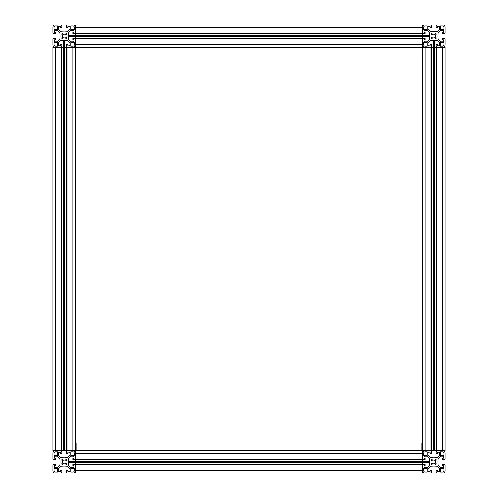 <?xml version="1.0" encoding="UTF-8"?>
<svg xmlns="http://www.w3.org/2000/svg" width="498" height="498" viewBox="0 0 498 498"><rect width="100%" height="100%" fill="white"/><g stroke="black" fill="none" stroke-linecap="round" stroke-linejoin="round"><path stroke-width="0.75" d="M431.48 38.085A0.417 0.417 0 0 1 431.604 37.786L432.27 37.12A1.905 1.905 0 0 1 432.27 35.09L431.604 34.424A0.417 0.417 0 0 1 431.741 33.733A0.417 0.417 0 0 1 432.202 33.827L432.868 34.493A1.905 1.905 0 0 1 434.897 34.493L435.563 33.827A0.417 0.417 0 0 1 436.161 33.827A0.417 0.417 0 0 1 436.161 34.424L435.495 35.09A1.905 1.905 0 0 1 435.495 37.12L436.161 37.786A0.417 0.417 0 0 1 436.161 38.383A0.417 0.417 0 0 1 435.563 38.383L434.897 37.717A1.905 1.905 0 0 1 432.868 37.717L432.202 38.383A0.417 0.417 0 0 1 431.48 38.085M423.798 42.716L423.798 44.789A1.401 1.401 0 0 0 425.199 46.19L427.272 46.19L427.272 42.716L423.798 42.716M443.967 44.789L443.967 42.716L440.493 42.716L440.493 46.19L442.566 46.19A1.401 1.401 0 0 0 443.967 44.789M423.798 27.421L423.798 29.494L427.272 29.494L427.272 26.021L425.199 26.021A1.401 1.401 0 0 0 423.798 27.421M440.493 29.494L443.967 29.494L443.967 27.421A1.401 1.401 0 0 0 442.566 26.021L440.493 26.021L440.493 29.494M437.188 31.847L430.577 31.847L428.112 29.382L428.112 26.581L429.625 26.301A0.56 0.56 0 0 1 430.185 26.861L430.185 27.421L431.585 27.421L431.585 25.46L431.025 25.46L431.025 24.9L425.199 24.9A2.521 2.521 0 0 0 422.678 27.421L422.678 33.248L423.238 33.248L423.238 33.808L425.199 33.808L425.199 32.407L424.638 32.407A0.56 0.56 0 0 1 424.078 31.847L424.358 30.334L427.16 30.334L429.625 32.8L429.793 36.105L429.625 39.41L427.16 41.876L424.358 41.876L424.078 40.363A0.56 0.56 0 0 1 424.638 39.803L425.199 39.803L425.199 38.402L423.238 38.402L423.238 38.962L422.678 38.962L422.678 44.789A2.521 2.521 0 0 0 425.199 47.31L431.025 47.31L431.025 46.75L431.585 46.75L431.585 44.789L430.185 44.789L430.185 45.349A0.56 0.56 0 0 1 429.625 45.909L428.112 45.629L428.112 42.828L430.577 40.363L433.883 40.195L437.188 40.363L439.653 42.828L439.653 45.629L438.14 45.909A0.56 0.56 0 0 1 437.58 45.349L437.58 44.789L436.18 44.789L436.18 46.75L436.74 46.75L436.74 47.31L442.566 47.31A2.521 2.521 0 0 0 445.088 44.789L445.088 38.962L444.527 38.962L444.527 38.402L442.566 38.402L442.566 39.803L443.127 39.803A0.56 0.56 0 0 1 443.687 40.363L443.407 41.876L440.606 41.876L438.14 39.41L437.972 36.105L438.14 32.8L440.606 30.334L443.407 30.334L443.687 31.847A0.56 0.56 0 0 1 443.127 32.407L442.566 32.407L442.566 33.808L444.527 33.808L444.527 33.248L445.088 33.248L445.088 27.421A2.521 2.521 0 0 0 442.566 24.9L436.74 24.9L436.74 25.46L436.18 25.46L436.18 27.421L437.58 27.421L437.58 26.861A0.56 0.56 0 0 1 438.14 26.301L439.653 26.581L439.653 29.382L437.188 31.847M433.322 47.31L422.678 47.31L422.678 450.69L66.975 450.69L66.975 451.25L66.415 451.25L66.415 453.211L67.815 453.211L67.815 452.651A0.56 0.56 0 0 1 68.375 452.091L69.888 452.371L69.888 455.172L67.423 457.637L64.118 457.805L60.812 457.637L58.347 455.172L58.347 452.371L59.86 452.091A0.56 0.56 0 0 1 60.42 452.651L60.42 453.211L61.82 453.211L61.82 451.25L61.26 451.25L61.26 450.69L55.434 450.69A2.521 2.521 0 0 0 52.913 453.211L52.913 459.038L53.473 459.038L53.473 459.598L55.434 459.598L55.434 458.197L54.873 458.197A0.56 0.56 0 0 1 54.313 457.637L54.593 456.124L57.395 456.124L59.86 458.59L60.028 461.895L59.86 465.2L57.395 467.666L54.593 467.666L54.313 466.153A0.56 0.56 0 0 1 54.873 465.593L55.434 465.593L55.434 464.192L53.473 464.192L53.473 464.752L52.913 464.752L52.913 470.579A2.521 2.521 0 0 0 55.434 473.1L61.26 473.1L61.26 472.54L61.82 472.54L61.82 470.579L60.42 470.579L60.42 471.139A0.56 0.56 0 0 1 59.86 471.699L58.347 471.419L58.347 468.618L60.812 466.153L64.118 465.985L67.423 466.153L69.888 468.618L69.888 471.419L68.375 471.699A0.56 0.56 0 0 1 67.815 471.139L67.815 470.579L66.415 470.579L66.415 472.54L66.975 472.54L66.975 473.1L72.801 473.1A2.521 2.521 0 0 0 75.323 470.579L75.323 464.752L74.762 464.752L74.762 464.192L72.801 464.192L72.801 465.593L73.362 465.593A0.56 0.56 0 0 1 73.922 466.153L73.642 467.666L70.841 467.666L68.375 465.2L68.207 461.895L68.375 458.59L70.841 456.124L73.642 456.124L73.922 457.637A0.56 0.56 0 0 1 73.362 458.197L72.801 458.197L72.801 459.598L74.762 459.598L74.762 459.038L75.323 459.038L75.323 453.211A2.521 2.521 0 0 0 72.801 450.69L72.801 47.31A2.521 2.521 0 0 0 75.323 44.789L75.323 36.665M436.18 450.69L434.443 450.69L434.443 40.363L433.322 40.363L433.322 450.69L422.678 450.69L422.678 459.038L423.238 459.038L423.238 459.598L425.199 459.598L425.199 458.197L424.638 458.197A0.56 0.56 0 0 1 424.078 457.637L424.358 456.124L427.16 456.124L429.625 458.59L429.793 461.895L429.625 465.2L427.16 467.666L424.358 467.666L424.078 466.153A0.56 0.56 0 0 1 424.638 465.593L425.199 465.593L425.199 464.192L423.238 464.192L423.238 464.752L422.678 464.752L422.678 470.579A2.521 2.521 0 0 0 425.199 473.1L431.025 473.1L431.025 472.54L431.585 472.54L431.585 470.579L430.185 470.579L430.185 471.139A0.56 0.56 0 0 1 429.625 471.699L428.112 471.419L428.112 468.618L430.577 466.153L433.883 465.985L437.188 466.153L439.653 468.618L439.653 471.419L438.14 471.699A0.56 0.56 0 0 1 437.58 471.139L437.58 470.579L436.18 470.579L436.18 472.54L436.74 472.54L436.74 473.1L442.566 473.1A2.521 2.521 0 0 0 445.088 470.579L445.088 464.752L444.527 464.752L444.527 464.192L442.566 464.192L442.566 465.593L443.127 465.593A0.56 0.56 0 0 1 443.687 466.153L443.407 467.666L440.606 467.666L438.14 465.2L437.972 461.895L438.14 458.59L440.606 456.124L443.407 456.124L443.687 457.637A0.56 0.56 0 0 1 443.127 458.197L442.566 458.197L442.566 459.598L444.527 459.598L444.527 459.038L445.088 459.038L445.088 453.211A2.521 2.521 0 0 0 442.566 450.69L436.18 450.69L436.18 47.31L434.443 47.31M445.088 450.69L442.566 450.69L442.566 47.31L445.088 47.31L445.088 450.69M431.025 47.31L431.025 451.25L431.585 451.25L431.585 453.211L430.185 453.211L430.185 452.651A0.56 0.56 0 0 0 429.625 452.091L428.112 452.371L428.112 455.172L430.577 457.637L433.883 457.805L437.188 457.637L439.653 455.172L439.653 452.371L438.14 452.091A0.56 0.56 0 0 0 437.58 452.651L437.58 453.211L436.18 453.211L436.18 451.25L436.74 451.25L436.74 47.31L436.18 47.31M431.585 47.31L431.585 450.69M422.678 36.665L422.678 38.962L74.762 38.962L74.762 38.402L72.801 38.402L72.801 39.803L73.362 39.803A0.56 0.56 0 0 1 73.922 40.363L73.642 41.876L70.841 41.876L68.375 39.41L68.207 36.105L68.375 32.8L70.841 30.334L73.642 30.334L73.922 31.847A0.56 0.56 0 0 1 73.362 32.407L72.801 32.407L72.801 33.808L74.762 33.808L74.762 33.248L422.678 33.248L422.678 33.808L75.323 33.808L75.323 27.421L422.678 27.421L422.678 24.9L75.323 24.9L75.323 27.421A2.521 2.521 0 0 0 72.801 24.9L66.975 24.9L66.975 25.46L66.415 25.46L66.415 27.421L67.815 27.421L67.815 26.861A0.56 0.56 0 0 1 68.375 26.301L69.888 26.581L69.888 29.382L67.423 31.847L64.118 32.015L60.812 31.847L58.347 29.382L58.347 26.581L59.86 26.301A0.56 0.56 0 0 1 60.42 26.861L60.42 27.421L61.82 27.421L61.82 25.46L61.26 25.46L61.26 24.9L55.434 24.9A2.521 2.521 0 0 0 52.913 27.421L52.913 33.248L53.473 33.248L53.473 33.808L55.434 33.808L55.434 32.407L54.873 32.407A0.56 0.56 0 0 1 54.313 31.847L54.593 30.334L57.395 30.334L59.86 32.8L60.028 36.105L59.86 39.41L57.395 41.876L54.593 41.876L54.313 40.363A0.56 0.56 0 0 1 54.873 39.803L55.434 39.803L55.434 38.402L53.473 38.402L53.473 38.962L52.913 38.962L52.913 44.789A2.521 2.521 0 0 0 55.434 47.31L61.26 47.31L61.26 46.75L61.82 46.75L61.82 44.789L60.42 44.789L60.42 45.349A0.56 0.56 0 0 1 59.86 45.909L58.347 45.629L58.347 42.828L60.812 40.363L64.118 40.195L67.423 40.363L69.888 42.828L69.888 45.629L68.375 45.909A0.56 0.56 0 0 1 67.815 45.349L67.815 44.789L66.415 44.789L66.415 46.75L66.975 46.75L66.975 47.31L422.678 47.31L422.678 44.789L75.323 44.789L75.323 453.211L422.678 453.211A2.521 2.521 0 0 1 425.199 450.69L425.199 47.31M422.678 33.808L422.678 35.545M75.323 35.545L75.323 33.808M75.323 38.402L422.678 38.402M422.678 38.962L422.678 44.789M63.557 40.363L64.678 40.363L64.678 450.69L63.557 450.69L63.557 40.363M429.625 461.335L429.625 462.455L68.375 462.455L68.375 461.335L429.625 461.335M76.219 47.31L76.219 48.206L75.323 48.206M75.323 442.847L76.219 442.847L76.219 450.69M421.781 450.69L421.781 442.847L422.678 442.847M422.678 48.206L421.781 48.206L421.781 47.31M431.48 463.875A0.417 0.417 0 0 1 431.604 463.576L432.27 462.91A1.905 1.905 0 0 1 432.27 460.88L431.604 460.214A0.417 0.417 0 0 1 431.741 459.523A0.417 0.417 0 0 1 432.202 459.617L432.868 460.283A1.905 1.905 0 0 1 434.897 460.283L435.563 459.617A0.417 0.417 0 0 1 436.161 459.617A0.417 0.417 0 0 1 436.161 460.214L435.495 460.88A1.905 1.905 0 0 1 435.495 462.91L436.161 463.576A0.417 0.417 0 0 1 436.161 464.173A0.417 0.417 0 0 1 435.563 464.173L434.897 463.507A1.905 1.905 0 0 1 432.868 463.507L432.202 464.173A0.417 0.417 0 0 1 431.48 463.875M423.798 468.506L423.798 470.579A1.401 1.401 0 0 0 425.199 471.98L427.272 471.98L427.272 468.506L423.798 468.506M443.967 470.579L443.967 468.506L440.493 468.506L440.493 471.98L442.566 471.98A1.401 1.401 0 0 0 443.967 470.579M423.798 453.211L423.798 455.284L427.272 455.284L427.272 451.81L425.199 451.81A1.401 1.401 0 0 0 423.798 453.211M440.493 455.284L443.967 455.284L443.967 453.211A1.401 1.401 0 0 0 442.566 451.81L440.493 451.81L440.493 455.284M431.025 450.69L425.199 450.69M61.715 38.085A0.417 0.417 0 0 1 61.839 37.786L62.505 37.12A1.905 1.905 0 0 1 62.505 35.09L61.839 34.424A0.417 0.417 0 0 1 61.976 33.733A0.417 0.417 0 0 1 62.437 33.827L63.103 34.493A1.905 1.905 0 0 1 65.132 34.493L65.798 33.827A0.417 0.417 0 0 1 66.396 33.827A0.417 0.417 0 0 1 66.396 34.424L65.73 35.09A1.905 1.905 0 0 1 65.73 37.12L66.396 37.786A0.417 0.417 0 0 1 66.396 38.383A0.417 0.417 0 0 1 65.798 38.383L65.132 37.717A1.905 1.905 0 0 1 63.103 37.717L62.437 38.383A0.417 0.417 0 0 1 61.715 38.085M54.033 42.716L54.033 44.789A1.401 1.401 0 0 0 55.434 46.19L57.507 46.19L57.507 42.716L54.033 42.716M74.202 44.789L74.202 42.716L70.728 42.716L70.728 46.19L72.801 46.19A1.401 1.401 0 0 0 74.202 44.789M54.033 27.421L54.033 29.494L57.507 29.494L57.507 26.021L55.434 26.021A1.401 1.401 0 0 0 54.033 27.421M70.728 29.494L74.202 29.494L74.202 27.421A1.401 1.401 0 0 0 72.801 26.021L70.728 26.021L70.728 29.494M75.323 33.248L75.323 27.421M61.715 463.875A0.417 0.417 0 0 1 61.839 463.576L62.505 462.91A1.905 1.905 0 0 1 62.505 460.88L61.839 460.214A0.417 0.417 0 0 1 61.976 459.523A0.417 0.417 0 0 1 62.437 459.617L63.103 460.283A1.905 1.905 0 0 1 65.132 460.283L65.798 459.617A0.417 0.417 0 0 1 66.396 459.617A0.417 0.417 0 0 1 66.396 460.214L65.73 460.88A1.905 1.905 0 0 1 65.73 462.91L66.396 463.576A0.417 0.417 0 0 1 66.396 464.173A0.417 0.417 0 0 1 65.798 464.173L65.132 463.507A1.905 1.905 0 0 1 63.103 463.507L62.437 464.173A0.417 0.417 0 0 1 61.715 463.875M54.033 468.506L54.033 470.579A1.401 1.401 0 0 0 55.434 471.98L57.507 471.98L57.507 468.506L54.033 468.506M74.202 470.579L74.202 468.506L70.728 468.506L70.728 471.98L72.801 471.98A1.401 1.401 0 0 0 74.202 470.579M54.033 453.211L54.033 455.284L57.507 455.284L57.507 451.81L55.434 451.81A1.401 1.401 0 0 0 54.033 453.211M70.728 455.284L74.202 455.284L74.202 453.211A1.401 1.401 0 0 0 72.801 451.81L70.728 451.81L70.728 455.284M52.913 47.31L52.913 450.69L55.434 450.69L55.434 47.31L52.913 47.31M64.678 47.31L66.975 47.31L66.975 450.69L64.678 450.69M63.557 450.69L55.434 450.69M63.557 47.31L55.434 47.31M66.415 47.31L66.415 450.69M61.26 47.31L61.26 450.69M61.82 47.31L61.82 450.69M75.323 459.038L422.678 459.038L422.678 459.598L75.323 459.598L75.323 453.211M422.678 459.598L422.678 461.335M75.323 461.335L75.323 459.598M422.678 462.455L422.678 473.1L75.323 473.1L75.323 470.579L422.678 470.579M422.678 464.752L75.323 464.752L75.323 462.455M75.323 464.192L422.678 464.192M433.322 450.69L434.443 450.69M429.625 35.545L429.625 36.665L68.375 36.665L68.375 35.545L429.625 35.545"/></g></svg>
